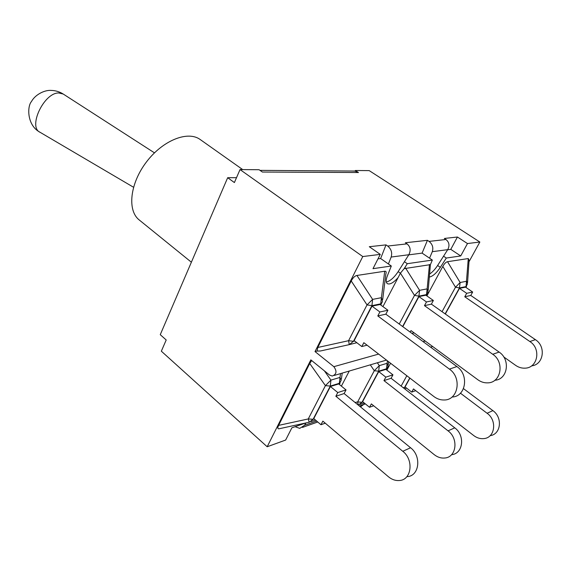 <?xml version="1.0" encoding="UTF-8"?>
<svg xmlns="http://www.w3.org/2000/svg" width="571" height="571" viewBox="0 0 571 571"><rect width="100%" height="100%" fill="white"/><g stroke="black" fill="none" stroke-linecap="round" stroke-linejoin="round"><path stroke-width="0.86" d="M341.187 380.422L339.988 377.41L339.36 383.291L341.187 380.422M402.776 451.283C413.989 459.741 411.648 479.94 399.464 480.511C395.553 480.846 391.849 479.569 388.351 476.685L322.851 421.134L320.966 424.731L313.779 418.607L330.395 386.51L337.775 392.555L346.04 389.907L344.12 393.555L410.578 447.764L402.776 451.283L335.848 396.245L337.775 392.555M407.28 476.635C419.378 476.028 421.712 456.086 410.578 447.764M335.848 396.245L344.12 393.555M325.27 423.182L320.966 424.731M340.53 373.605L339.988 377.41L330.93 380.122L325.427 385.632L330.302 386.075L330.93 380.122L324.421 370.879M309.725 363.506L325.427 385.632L308.269 418.943L309.175 422.24L313.122 419.278L308.269 418.943L278.605 425.381L309.725 363.506L311.673 360.551M309.147 422.247L279.711 428.628C277.649 429.249 277.285 428.164 278.605 425.381M346.04 389.907L338.703 383.948L330.395 386.51M387.409 360.815L386.503 368.78L387.623 367.517L388.116 365.99L387.124 363.299L379.294 365.64L374.298 370.729L378.673 371.186L379.294 365.64L377.367 362.778M448.049 430.855C458.756 438.542 456.472 457.285 444.816 458.006C441.069 458.37 437.529 457.243 434.188 454.623L371.357 403.904L369.53 407.273L362.606 401.663L378.723 371.6L385.825 377.145L392.955 374.854L391.099 378.273L454.752 427.836L448.049 430.855L383.955 380.6L385.825 377.145M451.568 454.673C463.11 453.888 465.358 435.395 454.752 427.836M383.955 380.6L391.099 378.273M358.253 405.082L362.007 402.277L357.646 401.92L358.224 405.06M341.387 386.124L349.274 371.036M392.955 374.854L385.903 369.387L378.723 371.6M373.684 405.781L369.53 407.273M460.447 393.198L487.077 413.254C497.298 420.285 495.078 437.771 483.93 438.592C480.339 438.985 476.949 437.978 473.759 435.58L413.497 388.93L411.727 392.106L405.067 386.931L409.928 378.123M490.146 435.644C500.96 434.445 502.858 417.458 492.887 410.628L487.077 413.254M463.495 388.63L492.887 410.628M415.731 390.664L411.727 392.106M386.867 370.129L390.578 363.249M466.685 293.316L472.674 292.031L465.508 287.149L459.462 288.376L466.685 293.316L464.758 296.777L529.867 341.544C541.429 348.738 537.704 368.209 524.87 368.159C521.58 368.288 518.511 367.353 515.649 365.369L503.736 356.918M459.462 288.376L445.323 314M531.58 365.868C543.613 364.812 546.333 346.447 535.384 339.652L529.867 341.544M464.758 296.777L470.761 295.45L535.384 339.652M472.674 292.031L470.761 295.45M468.284 258.556L466.057 286.585L467.471 283.923L466.714 281.239L460.133 282.509L455.501 287.22L459.469 287.92L460.133 282.509L447.521 261.704L468.284 258.556L469.084 260.34L467.556 282.588M426.901 295.921L442.81 266.421C444.381 263.624 445.951 262.046 447.521 261.704M428.179 290.432L430.398 264.637L432.347 260.062L407.294 263.695L404.175 268.634L400.421 273.152L414.51 295.407L418.907 296.128L419.585 290.332L414.51 295.407L399.229 324.035M382.941 306.606L400.421 273.152M426.473 301.959L433.375 300.482L425.88 295.2L418.928 296.613L426.473 301.959L424.474 305.656L492.73 354.27C504.892 362.121 501.017 383.055 487.541 382.863C484.087 382.955 480.861 381.928 477.863 379.758L411.006 330.573L410.171 332.108M418.928 296.613L402.812 326.676M494.843 380.265C507.683 379.579 510.781 359.58 499.118 352.079L492.73 354.27M424.474 305.656L431.383 304.136L499.118 352.079M433.375 300.482L431.383 304.136M428.043 291.924L427.158 288.869L426.487 294.593L428.043 291.924M404.175 268.634L430.398 264.637M414.103 332.857L411.955 333.421M449.413 369.116C462.225 377.752 458.192 400.378 444.031 399.993C440.405 400.05 437.015 398.893 433.86 396.517L363.827 342.693L361.814 346.554L354.141 340.637L371.992 306.149L379.879 311.973L387.909 310.253L385.846 314.171L456.9 366.553L449.413 369.116L377.802 315.949L379.879 311.973M452.039 397.009C465.8 396.859 469.383 374.904 456.9 366.553M377.802 315.949L385.846 314.171M367.067 345.177L361.814 346.554M382.484 301.174L381.428 297.684L380.743 303.851L382.02 302.559L382.484 301.174M384.711 271.239L381.428 297.684L372.62 299.382L367.025 304.893L371.928 305.635L372.62 299.382L356.932 275.458L384.711 271.239C386.146 271.075 386.517 271.996 385.832 274.001L382.691 299.525M351.229 280.961L367.025 304.893L348.581 340.694L349.252 344.641L353.47 341.301L348.581 340.694L317.783 347.482L351.229 280.961C352.935 277.734 354.834 275.893 356.932 275.458M349.252 344.641L320.388 350.994L317.055 351.058L317.783 347.482M387.909 310.253L380.079 304.507L371.992 306.149M305.642 423.011L291.881 427.815L285.643 440.055L267.178 446.758L310.845 359.873L329.538 375.033L332.215 376.046C336.605 374.369 337.147 371.25 333.842 366.675L315.014 351.572L317.055 351.058M398.087 277.62C393.455 282.809 389.865 284.815 387.309 283.637C385.839 282.409 385.868 279.797 387.388 275.807L391.313 266.015L372.991 268.67L380.272 254.38L362.771 256.55L315.014 351.572M191.378 262.21L139.26 219.992C127.133 210.628 129.853 183.712 146.369 162.064C162.728 140.302 187.902 130.395 200.2 139.531L242.711 169.594M267.178 446.758L161.343 351.194L166.204 339.973L160.251 334.677L227.672 177.709L234.395 182.563L240.027 169.573L259.077 169.723L262.396 172.042L358.452 172.528L355.348 170.501L355.048 171.122L351.936 171.029M236.508 177.688L227.672 177.709M407.294 263.695L404.425 261.711L408.829 254.737C411.041 250.391 410.442 246.765 407.037 243.867L405.374 242.746L427.429 240.32L429.049 241.397C432.468 244.181 433.553 247.6 432.297 251.675L429.549 258.171L422.09 253.11L427.429 240.32M468.984 261.789L479.854 242.018L467.478 243.553L460.726 255.951L446.308 258.042L443.553 256.193L447.728 249.655C449.827 245.587 449.234 242.204 445.958 239.499L444.366 238.45L457.435 237.015L450.783 249.363L447.657 249.77M306.02 422.925L304.514 425.309L299.761 428.371L295.1 426.694M443.553 256.193L437.607 265.486C435.131 269.276 432.504 272.096 429.727 273.944M360.465 406.887L364.919 403.54M387.68 246.044C391.256 249.027 392.413 252.696 391.164 257.043L388.401 263.973L380.643 258.527L385.996 244.88L387.68 246.044L407.037 243.867M404.425 261.711L398.158 271.632C394.097 277.684 390.157 281.139 386.331 281.995M380.272 254.38L369.301 246.715L385.996 244.88M355.048 171.122L358.452 172.528M391.313 266.015L388.401 263.973M432.347 260.062L429.549 258.171M377.981 258.877L380.643 258.527M460.726 255.951L450.783 249.363M467.478 243.553L457.435 237.015M479.854 242.018L369.194 170.615L355.348 170.501M446.308 258.042L440.348 267.349C436.43 273.116 432.789 276.35 429.442 277.042M408.75 254.852L422.09 253.11M362.771 256.55L240.027 169.573M314.143 418.921L313.122 419.278L330.302 386.075L339.36 383.291L338.924 384.126M310.938 421.626L315.463 420.042M370.308 364.848L374.298 370.729L357.646 401.92L355.062 402.484M362.963 401.948L362.007 402.277L378.673 371.186L386.503 368.78L386.096 369.53M359.894 404.496L364.234 402.976M403.983 388.301L404.518 387.502L403.155 387.659M406.823 375.732L401.135 386.089M405.41 387.188L404.518 387.502L409.764 377.995M404.661 388.83L406.631 388.144M445.144 313.879L459.469 287.92L466.057 286.585L465.679 287.263M442.81 266.421L455.501 287.22L442.047 311.68M402.612 326.533L418.907 296.128L426.487 294.593L426.08 295.343M429.471 264.444L427.158 288.869L419.585 290.332L405.588 268.07M349.766 344.506L356.832 342.714M354.634 341.008L353.47 341.301L371.928 305.635L380.743 303.851L380.315 304.678M425.195 341.015L423.068 341.615M378.659 354.084L333.842 366.675M133.514 187.238L40.113 132.315C27.708 127.19 43.931 92.595 58.734 92.966L63.21 94.029C59.562 91.753 55.637 90.553 51.433 90.425C44.681 89.768 35.124 94.665 31.484 101.517C27.037 106.342 26.937 125.213 39.713 132.079M445.958 239.499L429.049 241.397M432.297 251.675L447.728 249.655M364.669 404.14L359.38 406.002M316.641 421.041L304.514 425.309M391.164 257.043L408.829 254.737M400.399 273.202L398.158 271.632M440.348 267.349L437.607 265.486M342.229 373.106L341.365 379.18M340.138 382.898L339.331 384.454M387.095 368.488L386.403 369.772M388.608 361.736L388.251 364.84M466.5 286.428L465.936 287.441M427.051 294.379L426.409 295.571M381.492 303.565L380.743 305M154.47 152.85L63.21 94.029M302.487 427.408L317.762 421.998M354.641 171.043L259.991 170.365M334.128 375.482L386.474 360.094M430.563 347.139L432.675 346.518"/></g></svg>
